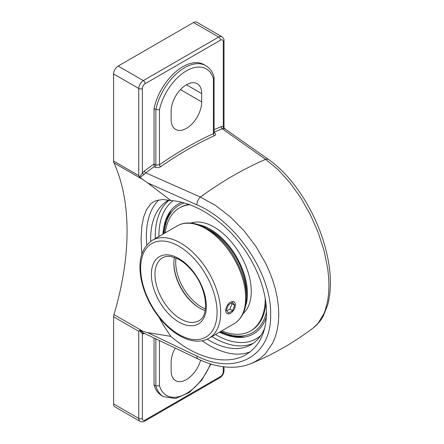 <?xml version="1.0" encoding="UTF-8"?>
<svg xmlns="http://www.w3.org/2000/svg" width="444" height="444" viewBox="0 0 444 444"><rect width="100%" height="100%" fill="white"/><g stroke="black" fill="none" stroke-linecap="round" stroke-linejoin="round"><path stroke-width="0.67" d="M141.83 254.096L141.092 239.233L141.669 227.606L143.468 217.521L146.514 209.535L150.76 203.918L153.28 202.009L156.077 200.649L162.798 199.506L170.846 200.555C192.124 201.809 217.066 216.272 235.936 238.311C254.751 260.406 266.467 288.866 266.517 312.598C266.206 332.445 259.357 346.464 245.965 354.656C226.862 366.034 196.148 358.558 170.846 336.374L162.798 324.264L159.268 317.665M158.858 199.878A89.272 51.543 -120 0 0 146.376 236.18A89.272 51.543 -120 0 0 146.809 244.944M202.131 340.759A89.272 51.543 -120 0 0 250.089 351.881M168.776 200.1A83.189 48.03 -120 0 0 167.91 200.583A83.189 48.03 -120 0 0 150.727 241.336M207.209 339.172A83.189 48.03 -120 0 0 251.099 344.666A83.189 48.03 -120 0 0 264.879 327.5M196.903 204.851C236.019 221.217 271.722 274.115 270.651 314.602C271.628 356.049 235.792 375.768 196.903 356.121L147.641 332.611L143.179 331.457L113.947 314.58A241.614 139.499 120 0 0 127.078 231.141A241.614 139.499 120 0 0 113.947 162.87L143.179 179.748L147.641 182.917L196.903 204.851A6.46 3.347 -65.9 0 1 200.355 197.042L145.754 172.849A364.94 210.7 -60 0 1 154.185 166.689L154.839 167.066C156.804 167.971 158.758 167.849 160.706 166.7A364.94 210.7 -60 0 1 214.413 135.698C216.012 134.798 216.012 133.794 214.397 132.684L214.13 132.528M170.846 200.555L147.641 182.917M213.719 132.695L214.163 133.05L213.386 133.655A366.555 211.633 120 0 0 159.446 164.802L155.85 165.174L154.051 163.986A366.555 211.633 120 0 0 144.444 170.984L142.363 173.032L142.363 88.484A3.918 2.259 -60 0 1 145.133 83.683L220.507 40.165A3.918 2.259 -60 0 1 223.277 41.769A2.542 1.471 0 0 0 224.02 40.726L224.02 127.55L223.277 126.318A1.615 1.276 -84.1 0 0 223.793 128.421C224.736 128.549 224.858 128.721 224.159 128.932M223.277 41.769L223.277 126.318L221.195 126.668A1.615 1.06 -112 0 0 222.172 128.732L223.793 128.421M160.706 166.7A1.615 0.833 -124.9 0 1 159.446 164.802L159.446 109.84A39.71 22.927 -60 0 1 186.419 70.857A39.71 22.927 -60 0 1 213.386 78.699L213.386 133.655A1.615 1.027 -114.5 0 0 214.413 135.698M154.057 164.141L154.185 166.689M144.444 170.984A1.615 0.783 -126.9 0 0 145.754 172.849L144.039 174.464A1.615 0.327 -141.5 0 1 142.363 173.032L139.499 177.028L139.993 177.522L144.039 174.464M139.999 177.522L143.162 179.737M145.133 83.683A2.542 1.471 -120 0 0 143.334 80.569A6.46 3.73 120 0 0 138.767 88.484L138.767 175.58L139.499 177.028M154.051 163.986L154.051 108.514L155.85 109.551L155.85 165.174A1.615 0.932 -60 0 1 154.839 167.066M159.446 109.84L155.85 109.551A42.252 24.392 120 0 1 205.744 65.651C209.823 68.093 212.609 71.928 214.091 77.156L214.13 132.878M201.698 101.892A21.612 12.476 -60 0 1 192.263 123.648A21.612 12.476 -60 0 1 175.608 129.437A21.612 12.476 -60 0 1 171.134 119.541L171.134 111.239A21.612 12.476 -60 0 1 180.569 89.488A21.612 12.476 -60 0 1 197.225 83.694A21.612 12.476 -60 0 1 201.698 93.59L201.698 101.892L180.442 89.621M154.051 108.514A42.252 24.392 -60 0 1 203.946 64.613L205.744 65.651M213.386 78.699L214.13 77.45M143.545 332.933A1.615 1.276 -84.1 0 0 142.363 333.888L144.444 333.538M143.14 332.772L139.993 330.414L139.499 330.48L142.363 333.888L142.363 418.437A2.542 1.471 180 0 1 138.767 418.437L138.767 331.341L139.499 330.48M200.644 360.178A21.612 12.476 -60 0 1 175.608 380.663A21.612 12.476 -60 0 1 171.134 370.768L171.134 362.465A21.612 12.476 -60 0 1 175.214 348.102M210.484 363.886A39.71 22.927 -60 0 1 182.784 395.327A39.71 22.927 -60 0 1 159.446 385.664L155.85 385.953A42.252 24.392 120 0 0 163.492 396.631L175.652 398.523L189.183 392.552L201.704 380.247L210.95 364.03M163.492 396.631L161.694 395.593A42.252 24.392 -60 0 1 154.051 384.915L154.051 337.995M154.051 384.915L155.85 385.953L155.85 338.85M143.179 331.452L139.999 330.408M214.13 132.129A364.94 210.7 -60 0 1 222.172 128.732L265.617 159.363L277.916 169.514L289.766 182.451L300.716 197.674L310.328 214.596L318.237 232.567L324.12 250.866L327.739 268.792L328.654 277.406L328.949 285.614L328.638 293.39L327.705 300.682L325.186 310.467L324.059 313.375L318.148 323.238L313.409 327.772M196.903 356.121A6.46 3.241 115.5 0 0 198.152 359.035C208.436 363.93 218.52 366.644 228.399 367.177C236.602 367.588 244.206 366.367 251.215 363.508L255.611 361.377L260.789 357.931L265.412 353.685L272.727 343.012L275.341 336.719L277.245 329.814L278.394 322.394L278.788 314.58L278.416 306.41L277.284 297.918L275.402 289.238L272.799 280.497L269.502 271.739L265.518 263.003L255.727 246.126L243.817 230.525L230.258 216.805L215.584 205.5L200.355 197.042A364.94 210.7 -60 0 1 265.617 159.363A6.46 4.174 -54.9 0 1 268.759 159.646L224.531 128.577L224.02 127.55M224.02 366.811L224.02 370.685C223.832 373.687 222.483 376.018 219.98 377.683L144.605 421.201C143.884 421.989 142.38 422.055 140.104 421.395A6.46 3.73 120 0 1 138.767 418.437L113.597 403.907L113.597 316.811L138.767 331.341M113.947 314.58A6.46 3.73 120 0 0 113.597 316.811M147.641 332.611L170.846 336.374M219.552 332.156A75.036 43.323 -120 0 0 243.917 337.135A75.036 43.323 -120 0 0 266.389 316.922M181.951 202.248A75.036 43.323 -120 0 0 170.84 210.573A75.036 43.323 -120 0 0 162.97 234.155M113.597 403.907A6.46 3.73 120 0 0 114.935 406.865L140.104 421.395M224.02 40.726C224.342 39.71 223.648 38.378 221.939 36.735L196.764 22.2A6.46 3.73 120 0 0 193.54 22.522L118.16 66.039A6.46 3.73 120 0 0 113.597 73.948L113.597 161.044A6.46 3.73 120 0 0 113.947 162.87M225.724 310.489A6.815 3.935 -60 0 1 228.699 303.629A6.815 3.935 -60 0 1 233.955 301.803A6.815 3.935 -60 0 1 235.364 304.923A6.815 3.935 -60 0 1 232.39 311.782A6.815 3.935 -60 0 1 227.139 313.608A6.815 3.935 -60 0 1 225.724 310.489M228.466 313.059L226.39 310.101L228.466 304.751L232.623 302.353L234.698 305.306L232.623 310.661L228.466 313.059M226.912 310.839L229.925 309.102L232.001 303.752L231.479 303.013M232.623 310.661L229.925 309.102M234.698 305.306L232.001 303.752M246.409 296.586A51.265 29.598 -120 0 0 246.537 293.101A51.265 29.598 -120 0 0 207.209 228.682M245.493 306.249A52.559 30.347 -120 0 0 247.452 293.628A52.559 30.347 -120 0 0 198.379 224.642M221.795 330.858A71.046 41.02 -120 0 0 250.516 330.985L251.426 330.458A71.046 41.02 -120 0 0 265.939 303.008M189.111 204.39A71.046 41.02 -120 0 0 180.381 207.398L179.47 207.925A71.046 41.02 -120 0 0 165.218 232.861M250.516 330.985A71.046 41.02 -120 0 0 265.229 298.462A71.046 41.02 -120 0 0 265.229 298.091M189.988 204.706A71.046 41.02 -120 0 0 179.47 207.925M243.09 313.558A52.559 30.347 -120 0 0 251.26 291.431A52.559 30.347 -120 0 0 230.175 240.565A52.559 30.347 -120 0 0 190.848 223.071M174.475 257.453A36.33 20.973 -120 0 0 173.865 263.536A36.33 20.973 -120 0 0 199.556 308.031A36.33 20.973 -120 0 0 205.128 310.545M199.905 308.23A37.335 21.556 60 0 1 173.865 263.131M221.195 126.668A366.555 211.633 120 0 0 214.13 129.642M113.597 73.948L138.767 88.484A2.542 1.471 0 0 0 142.363 88.484M159.446 385.664L159.446 340.57M198.152 359.035A6.46 3.241 115.5 0 0 198.157 359.035L143.057 332.734M220.507 40.165A2.542 1.471 -120 0 0 218.709 37.052L143.334 80.569L118.16 66.039M221.939 36.735A6.46 3.73 120 0 0 218.709 37.052L193.54 22.522M144.605 421.201A2.542 1.471 -120 0 0 145.133 420.041A3.918 2.259 -60 0 1 142.363 418.437M219.98 377.683A2.542 1.471 -120 0 0 220.507 376.518L145.133 420.041M224.02 370.685A2.542 1.471 180 0 1 223.277 371.722A3.918 2.259 -60 0 1 220.507 376.518M223.277 366.716L223.277 371.722M158.885 236.519A80.642 46.559 60 0 1 158.88 236.008A80.642 46.559 60 0 1 173.082 200.727M260.856 335.398A80.642 46.559 60 0 1 215.462 334.515M169.186 200.183A83.189 48.03 -120 0 0 155.283 236.008A83.189 48.03 -120 0 0 155.328 238.572M211.905 336.569A83.189 48.03 -120 0 0 253.335 343.229M138.767 175.58L113.597 161.044M201.698 93.59L186.419 84.765M205.383 308.902A36.33 20.973 60 0 1 175.713 262.471A36.33 20.973 60 0 1 176.024 258.053M266.517 311.977A73.549 42.463 60 0 1 220.696 331.496M164.119 233.494A73.549 42.463 60 0 1 184.515 202.925M180.664 318.942A36.33 20.973 60 0 1 156.926 286.924A36.33 20.973 60 0 1 162.498 257.814C164.785 256.466 167.599 256.044 170.929 256.543L177.117 258.541C182.534 261.139 187.673 265.445 192.535 271.451C207.387 288.966 209.435 316.233 198.829 320.74A36.33 20.973 60 0 1 180.664 318.942M178.865 322.055A38.872 22.444 -120 0 0 202.669 288.189A38.872 22.444 -120 0 0 155.061 260.7A38.872 22.444 -120 0 0 178.865 322.055M178.865 334.437A54.035 31.197 60 0 1 140.654 268.254A54.035 31.197 60 0 1 178.865 246.192A54.035 31.197 60 0 1 217.072 312.376A54.035 31.197 60 0 1 178.865 334.437M205.655 228.649A56.582 32.667 60 0 1 242.618 278.505A56.582 32.667 60 0 1 233.944 323.843C241.814 318.936 245.959 310.484 246.387 298.49C246.587 290.759 245.193 282.573 242.202 273.92C234.61 253.557 222.855 238.422 206.926 228.521C200.127 224.603 193.595 222.76 187.324 223.005C183.683 223.182 180.364 224.126 177.367 225.846A56.582 32.667 60 0 1 205.655 228.649M233.944 323.843L208.952 338.273A56.582 32.667 -120 0 0 217.627 292.935A56.582 32.667 -120 0 0 180.664 243.079A56.582 32.667 -120 0 0 152.375 240.276L177.367 225.846M251.215 363.508C273.521 354.279 294.272 342.352 313.475 327.722C317.482 324.631 320.779 320.679 323.371 315.867L327.7 304.95C332.101 288.084 331.124 268.298 324.769 245.604C315.101 210.906 292.596 176.146 268.759 159.646M171.412 209.862L165.889 220.546L163.431 233.888M220.013 331.89L232.8 336.435L244.811 336.99M208.952 338.273C205.938 340.004 202.597 340.953 198.934 341.12C192.679 341.347 186.164 339.51 179.393 335.597C173.399 332.112 167.721 327.367 162.371 321.356C151.953 309.368 144.999 295.948 141.519 281.091C137.512 261.555 141.131 247.952 152.375 240.276"/></g></svg>
